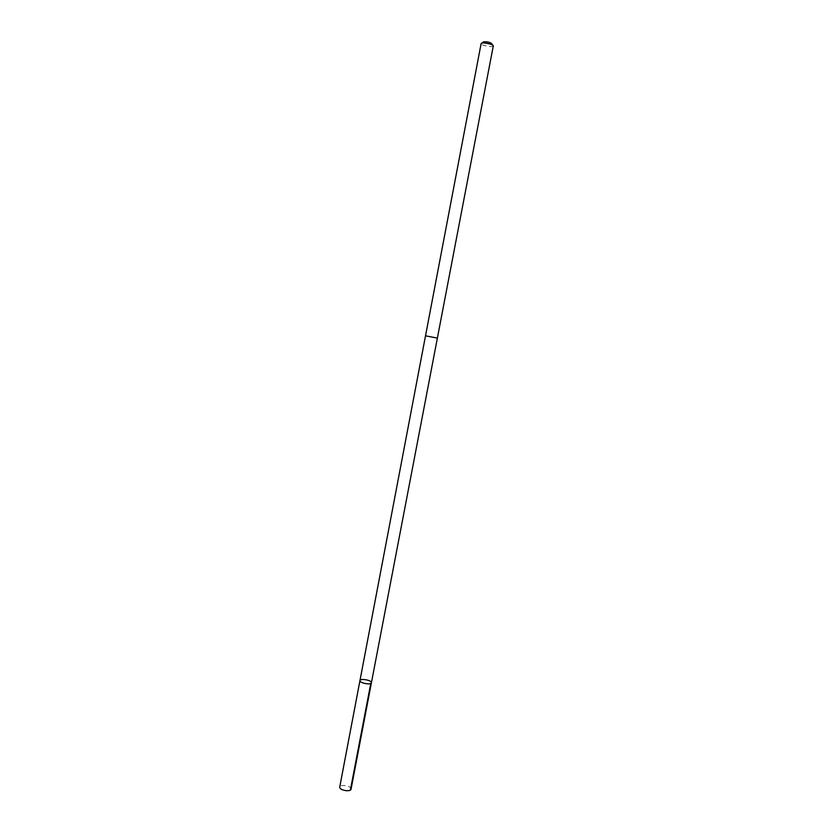 <?xml version="1.0" encoding="UTF-8"?>
<svg xmlns="http://www.w3.org/2000/svg" width="833" height="833" viewBox="0 0 833 833"><rect width="100%" height="100%" fill="white"/><g stroke="black" fill="none" stroke-linecap="round" stroke-linejoin="round"><path stroke-width="0.62" stroke-dasharray="4.17 3.12" d="M351.057 789.184L350.943 788.435C349.881 785.54 339.947 784.29 339.729 787.018M437.127 337.99L425.517 335.824L437.127 337.99M359.96 680.582C360.085 678.416 370.091 679.811 371.279 682.165L371.414 682.768M437.377 338.094L425.517 335.834M493.292 45.919L493.219 46.075C492.418 47.564 481.297 45.44 481.089 43.764L482.078 43.045M491.834 43.878C488.732 44.461 485.858 43.92 483.202 42.233L483.421 41.869M350.37 790.08L344.768 791.35M492.574 45.055L493.219 46.075"/><path stroke-width="1.25" d="M371.279 682.165L371.414 682.768C371.237 685.278 359.21 682.987 359.96 680.582C360.085 678.416 370.091 679.811 371.279 682.165M339.729 787.018L339.822 787.747C340.812 790.652 350.849 791.933 351.057 789.184L371.414 682.768C371.237 685.278 359.21 682.987 359.96 680.582L339.729 787.018M481.089 43.764L425.517 335.824L437.377 338.094L371.414 682.768M481.078 43.597L481.401 43.254C483.296 42.056 493.927 44.451 493.292 45.919L437.377 338.094M483.421 41.869C487.472 41.588 490.273 42.254 491.834 43.878L492.574 45.055M370.768 683.456L350.37 790.08M425.517 335.834L359.96 680.582M483.202 42.233L482.078 43.045"/></g></svg>

